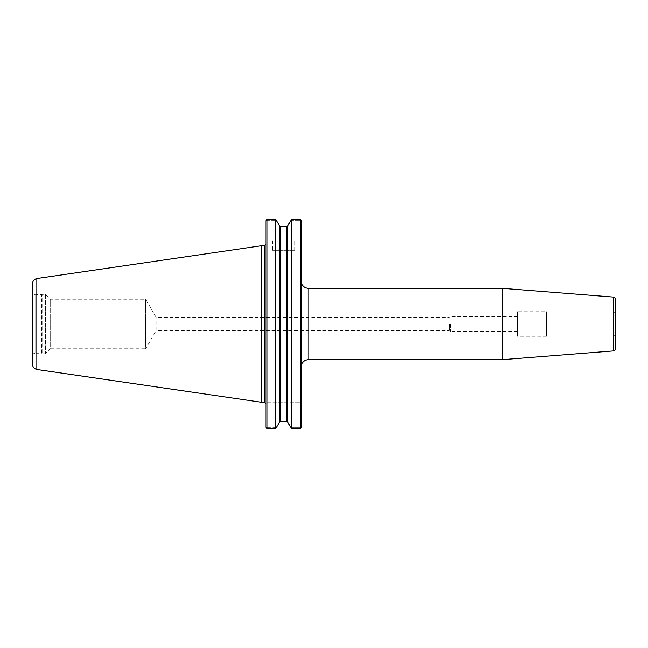 <?xml version="1.0" encoding="UTF-8"?>
<svg xmlns="http://www.w3.org/2000/svg" width="648" height="648" viewBox="0 0 648 648"><rect width="100%" height="100%" fill="white"/><g stroke="black" fill="none" stroke-linecap="round" stroke-linejoin="round"><path stroke-width="0.49" stroke-dasharray="3.24 2.43" d="M450.644 324L450.644 331.411L450.644 324M449.728 324L449.728 329.889L449.728 324M517.517 324L517.517 316.589L517.517 324M449.25 324L449.25 330.691L449.25 324M517.517 331.411L450.644 331.411L449.728 329.889L449.25 330.691L156.079 330.691L156.079 317.309L156.079 330.691L145.638 348.77L145.638 299.23L145.638 348.77L50.204 348.77L50.204 299.23L50.204 348.77L46 352.982L46 295.018L46 352.982M301.458 281.645L301.458 366.355L301.458 281.645M502.305 359.664L502.305 288.336M301.458 427.372L301.458 220.628M615.6 348.689L615.6 299.311M615.6 311.567L615.6 336.434L615.6 311.567L613.373 312.854L613.373 335.146L613.373 312.854L546.499 312.854L546.499 335.146L546.499 312.854M615.6 336.434L613.373 335.146L546.499 335.146M546.499 311.737L546.499 336.263L546.499 311.737L517.517 311.737L517.517 336.263L517.517 311.737M546.499 336.263L517.517 336.263M300.883 428.134L300.34 427.729L300.34 402.692L301.458 402.692L300.34 402.692L300.34 427.729L300.883 428.134L300.34 428.547L300.34 219.453L291.511 219.453L290.887 220.271L300.34 220.271L290.887 220.271L287.809 225.812L287.809 422.188L290.887 427.729L300.34 427.729L290.887 427.729L291.511 428.547L300.34 428.547M267.13 427.729L276.364 427.729L266.587 428.134L267.13 427.729L267.13 402.692L267.13 427.729M267.13 402.692L300.34 402.692L267.13 402.692M266.012 427.372L266.012 220.628M266.587 428.134L275.74 428.547L279.442 422.188L279.442 225.812L276.364 220.271L267.13 220.271L267.13 239.963L300.34 239.963L300.34 220.271L300.883 219.866L300.34 219.453M267.13 428.547L267.13 219.453L266.587 219.866L267.13 220.271L276.364 220.271L275.74 219.453L275.74 428.547M266.012 402.692L266.012 243.972L266.012 402.692M286.845 421.605L280.406 421.605L280.406 226.395L286.845 226.395L286.845 421.605M300.883 219.866L300.34 220.271L300.34 239.963L266.012 239.963L267.13 239.963L267.13 220.271L266.587 219.866M300.34 239.963L301.458 239.963L300.34 239.963M272.589 239.963L294.881 239.963L272.589 239.963L272.589 250.331L294.881 250.331L272.589 250.331M291.511 428.547L291.511 219.453M46 294.8L46 353.201L46 294.8L45.441 294.241L45.441 353.759L42.096 353.759L42.096 294.241L42.096 353.759L41.537 353.201L41.537 294.8L41.537 353.201L35.065 353.201L35.065 294.8L35.065 353.201C33.445 353.363 32.554 354.245 32.4 355.865L32.4 292.135L32.4 355.865M32.4 364.006L32.4 283.994M36.839 369.465L36.839 278.535M261.557 402.246L261.557 245.754M308.148 288.336L308.148 359.664M613.543 350.908L613.543 297.092M264.23 402.246L264.23 245.754M46 353.201L45.441 353.759L45.441 294.241L35.065 294.8C33.445 294.638 32.554 293.755 32.4 292.135M46 295.018L50.204 299.23L145.638 299.23L156.079 317.309L449.25 317.309L449.728 318.111L450.644 316.589L517.517 316.589M294.881 250.331L294.881 239.963"/><path stroke-width="0.97" d="M308.148 288.336L502.305 288.336L502.305 359.664L308.148 359.664L308.148 288.336C304.082 287.939 301.855 285.711 301.458 281.645M275.74 428.547L279.442 422.188L280.406 421.605L286.845 421.605L286.845 226.395L287.809 225.812L291.511 219.453L300.34 219.453L301.458 220.628L301.458 427.372L300.34 428.547L291.511 428.547L287.809 422.188L286.845 421.605L287.809 422.188L287.809 225.812L286.845 226.395L280.406 226.395L279.442 225.812L275.74 219.453L275.74 428.547L267.13 428.547L266.012 427.372L266.587 428.134M502.305 288.336L613.543 297.092L613.543 350.908L502.305 359.664M613.543 297.092C613.964 296.533 614.652 297.278 615.6 299.311L615.6 348.689C614.652 350.722 613.964 351.467 613.543 350.908M300.34 219.453L300.34 428.547M275.74 219.453L267.13 219.453L275.74 219.453M266.012 220.628L266.587 219.866L266.012 220.628L266.012 427.372M300.883 428.134L301.458 427.372M301.458 220.628L300.883 219.866M280.406 421.605L279.442 422.188L279.442 225.812L280.406 226.395L280.406 421.605M266.587 219.866L267.13 219.453L267.13 428.547M291.511 219.453L291.511 428.547M32.4 283.994L32.4 364.006C32.594 366.873 34.077 368.688 36.839 369.465L36.839 278.535C34.077 279.312 32.594 281.127 32.4 283.994M36.839 278.527L261.557 245.754L261.557 402.246L36.839 369.473M261.557 245.754L264.23 245.754L264.23 402.246L261.557 402.246M308.148 359.664C304.082 360.061 301.855 362.289 301.458 366.355M264.23 402.246L266.012 404.028M264.23 245.754L266.012 243.972"/></g></svg>
